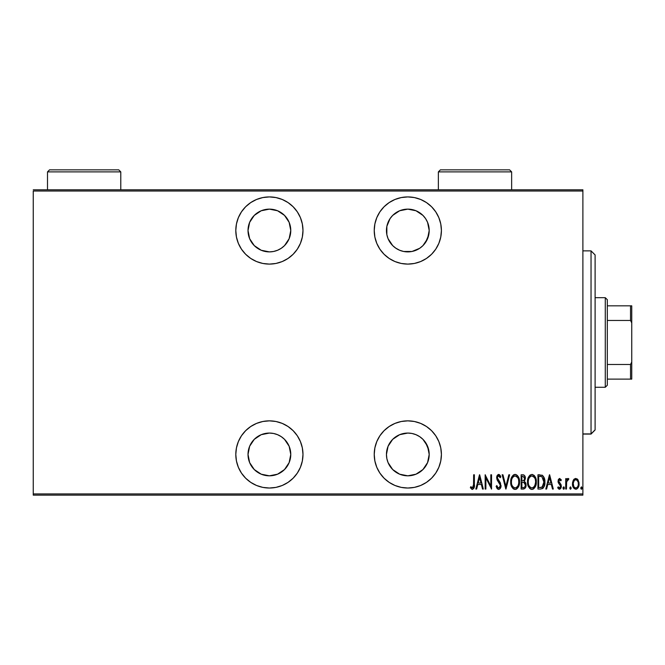 <?xml version="1.0" encoding="UTF-8"?>
<svg xmlns="http://www.w3.org/2000/svg" width="665" height="665" viewBox="0 0 665 665"><rect width="100%" height="100%" fill="white"/><g stroke="black" fill="none" stroke-linecap="round" stroke-linejoin="round"><path stroke-width="1" d="M269.392 420.854A33.591 33.591 0 0 1 302.982 454.436A33.591 33.591 0 0 1 269.392 488.027L275.942 487.387L282.251 485.475L288.053 482.366L293.14 478.193L297.322 473.098L300.422 467.296L302.334 460.995L302.982 454.436L302.334 447.886L300.422 441.585L297.322 435.775L293.14 430.687L288.053 426.514L282.251 423.406L275.942 421.494L269.392 420.854L262.841 421.494L256.54 423.406L250.73 426.514L245.643 430.687L241.462 435.775L238.361 441.585L236.449 447.886L235.801 454.436L236.449 460.995L238.361 467.296L241.462 473.098L245.643 478.193L250.73 482.366L256.54 485.475L262.841 487.387L269.392 488.027A33.591 33.591 0 0 1 235.801 454.436A33.591 33.591 0 0 1 269.392 420.854M269.392 196.923A33.591 33.591 0 0 1 302.982 230.514A33.591 33.591 0 0 1 269.392 264.096L275.942 263.456L282.251 261.545L288.053 258.436L293.14 254.263L297.322 249.175L300.422 243.365L302.334 237.064L302.982 230.514L302.334 223.955L300.422 217.654L297.322 211.852L293.14 206.757L288.053 202.584L282.251 199.475L275.942 197.563L269.392 196.923L262.841 197.563L256.54 199.475L250.73 202.584L245.643 206.757L241.462 211.852L238.361 217.654L236.449 223.955L235.801 230.514L236.449 237.064L238.361 243.365L241.462 249.175L245.643 254.263L250.73 258.436L256.54 261.545L262.841 263.456L269.392 264.096A33.591 33.591 0 0 1 235.801 230.514A33.591 33.591 0 0 1 269.392 196.923M407.82 420.854A33.591 33.591 0 0 1 441.41 454.436A33.591 33.591 0 0 1 407.82 488.027L414.378 487.387L420.679 485.475L426.481 482.366L431.577 478.193L435.75 473.098L438.85 467.296L440.762 460.995L441.41 454.436L440.762 447.886L438.85 441.585L435.75 435.775L431.577 430.687L426.481 426.514L420.679 423.406L414.378 421.494L407.82 420.854L401.269 421.494L394.968 423.406L389.158 426.514L384.071 430.687L379.89 435.775L376.789 441.585L374.877 447.886L374.229 454.436L374.877 460.995L376.789 467.296L379.89 473.098L384.071 478.193L389.158 482.366L394.968 485.475L401.269 487.387L407.82 488.027A33.591 33.591 0 0 1 374.229 454.436A33.591 33.591 0 0 1 407.82 420.854M407.82 196.923A33.591 33.591 0 0 1 441.41 230.514A33.591 33.591 0 0 1 407.82 264.096L414.378 263.456L420.679 261.545L426.481 258.436L431.577 254.263L435.75 249.175L438.85 243.365L440.762 237.064L441.41 230.514L440.762 223.955L438.85 217.654L435.75 211.852L431.577 206.757L426.481 202.584L420.679 199.475L414.378 197.563L407.82 196.923L401.269 197.563L394.968 199.475L389.158 202.584L384.071 206.757L379.89 211.852L376.789 217.654L374.877 223.955L374.229 230.514L374.877 237.064L376.789 243.365L379.89 249.175L384.071 254.263L389.158 258.436L394.968 261.545L401.269 263.456L407.82 264.096A33.591 33.591 0 0 1 374.229 230.514A33.591 33.591 0 0 1 407.82 196.923M395.949 248.286L392.707 245.626L388.077 238.693L386.855 234.679L386.855 226.341L390.047 218.635L392.707 215.394L399.64 210.763L407.82 209.134A21.371 21.371 0 0 1 429.199 230.514A21.371 21.371 0 0 1 407.82 251.885A21.371 21.371 0 0 1 386.448 230.514A21.371 21.371 0 0 1 407.82 209.134L415.999 210.763L422.932 215.394L425.592 218.635L427.57 222.334L429.199 230.514L427.57 238.693L422.932 245.626L419.698 248.286L411.992 251.478L403.655 251.478L399.64 250.256L395.575 248.028M407.82 433.065A21.371 21.371 0 0 1 429.199 454.436A21.371 21.371 0 0 1 407.82 475.816A21.371 21.371 0 0 1 386.448 454.436A21.371 21.371 0 0 1 407.82 433.065L411.992 433.472L415.999 434.694L419.698 436.664L422.932 439.324L427.57 446.257L429.199 454.436L427.57 462.616L422.932 469.557L415.999 474.187L407.82 475.816L399.64 474.187L392.707 469.557L388.077 462.616L386.855 458.609L386.448 454.436L388.077 446.257L392.707 439.324L399.64 434.694L407.82 433.065M269.392 209.134A21.371 21.371 0 0 1 290.771 230.514A21.371 21.371 0 0 1 269.392 251.885A21.371 21.371 0 0 1 248.02 230.514A21.371 21.371 0 0 1 269.392 209.134L277.571 210.763L284.504 215.394L289.142 222.334L290.771 230.514L289.142 238.693L284.504 245.626L281.27 248.286L277.571 250.256L273.564 251.478L269.392 251.885L261.212 250.256L254.279 245.626L249.641 238.693L248.02 230.514L249.641 222.334L254.279 215.394L261.212 210.763L269.392 209.134M269.392 433.065A21.371 21.371 0 0 1 290.771 454.436A21.371 21.371 0 0 1 269.392 475.816A21.371 21.371 0 0 1 248.02 454.436A21.371 21.371 0 0 1 269.392 433.065L273.564 433.472L277.571 434.694L281.27 436.664L284.504 439.324L289.142 446.257L290.771 454.436L289.142 462.616L284.504 469.557L277.571 474.187L269.392 475.816L261.212 474.187L254.279 469.557L249.641 462.616L248.02 454.436L249.641 446.257L254.279 439.324L261.212 434.694L269.392 433.065M582.889 493.929L33.25 493.929L33.25 191.021L582.889 191.021L582.889 493.929L582.889 189.799L33.25 189.799L582.889 189.799L582.889 191.021L33.25 191.021L33.25 493.929L582.889 493.929L582.889 495.151L582.889 493.929M573.13 480.604L572.482 483.871C572.324 486.605 573.421 488.393 575.774 489.232C578.118 488.393 579.207 486.605 579.057 483.871L578.184 480.163L575.774 478.451L573.346 480.172L572.515 484.735L574.194 488.625L576.198 489.191L577.819 488.11L578.891 485.583L579.007 482.906L577.212 478.958L575.383 478.484L573.554 479.839M566.447 489.049L565.724 489.049L566.447 489.049L566.671 481.626L568.824 478.808L567.511 478.634L566.447 480.163L566.447 478.634L565.724 478.634L565.724 489.049L565.724 478.634L565.724 489.049L566.447 489.049L566.605 481.975L568.824 478.808L568.101 478.451L566.447 480.163L566.447 478.634L565.724 478.634L566.447 478.634M559.531 478.459L558.376 479.473L558.06 481.593L558.542 483.189L560.387 485.284L560.545 486.83L559.739 487.902L558.184 486.855L557.677 487.819L558.899 489.108L559.963 489.141L561.31 486.705L560.936 484.403L558.833 481.618L559.431 479.773L560.819 480.828L561.335 479.931L559.681 478.451L561.335 479.931L559.681 478.451L558.043 481.186L558.334 482.79L560.603 486.273L559.465 487.952L558.184 486.855L557.677 487.819L559.489 489.232L561.335 486.223L561.036 484.61L558.775 481.127L559.656 479.731L560.819 480.828L561.335 479.931L560.819 480.828L559.431 479.773M540.57 489.049L542.756 488.443L544.086 486.597L544.851 483.247L544.635 479.29L542.54 475.442L537.952 474.793L537.952 489.049L540.57 489.049C543.804 488.168 545.242 485.849 544.893 482.1C545.101 479.374 544.253 477.104 542.341 475.309L537.952 474.793L537.952 489.049L537.952 474.793L539.664 474.793M524.668 488.642L521.144 489.049L524.66 488.642L525.649 487.304L526.073 485.001L525.724 482.94L524.402 481.36L525.333 478.733L524.81 475.916L523.363 474.843L521.144 474.793L521.144 489.049L521.144 474.793L521.144 489.049L523.405 489.049C525.3 488.501 526.198 487.154 526.073 485.001L524.402 481.36L525.342 478.326C525.466 476.273 524.602 475.101 522.74 474.793L523.056 474.81M508.833 474.793L509.631 474.793L505.982 489.049L509.631 474.793L508.833 474.793L505.89 486.298L502.94 474.793L502.142 474.793L505.799 489.049L502.142 474.793L505.799 489.049L509.631 474.793L508.833 474.793L505.89 486.298L502.94 474.793L502.142 474.793L502.94 474.793M485.882 489.049L485.882 477.836L491.543 489.049L491.543 474.793L490.82 474.793L490.82 486.032L485.151 474.793L485.151 489.049L485.882 489.049L485.151 489.049L485.882 489.049L485.882 477.836L491.543 489.049L491.543 474.793L490.82 474.793L490.82 486.032L485.151 474.793L485.151 489.049L485.309 474.793M473.646 484.278L473.123 487.578L472.158 487.894L470.803 486.672L470.355 487.769L472.399 489.415L474.004 488.085L474.378 474.793L473.646 474.793L473.646 484.278L472.458 487.952L470.803 486.672L470.355 487.769L472.399 489.415C474.145 488.418 474.802 486.747 474.378 484.419L474.378 474.793L473.646 474.793L473.522 486.622M476.63 489.049L475.832 489.049L479.49 474.793L475.832 489.049L476.63 489.049L477.803 484.477L481.36 484.477L482.532 489.049L483.322 489.049L479.673 474.793L475.832 489.049L476.63 489.049L477.803 484.477L481.36 484.477L482.532 489.049L483.322 489.049L479.673 474.793L483.322 489.049L482.532 489.049M496.115 486.298L496.83 485.575L496.115 486.298L498.659 489.415L499.789 488.958L500.762 487.387L500.487 483.081L497.403 477.944L497.653 476.539L498.592 475.891L500.18 477.719L500.861 476.847L500.08 475.309L498.16 474.536L496.689 477.221L497.129 479.922L500.296 485.176L499.947 487.088L499.066 487.886L497.96 487.644L496.83 485.575L496.115 486.298L496.955 488.268L498.526 489.407M514.469 474.502L515.059 474.428C511.925 475.733 510.479 478.251 510.728 481.984L511.659 486.589L512.998 488.526L514.835 489.398L516.805 488.875L518.01 487.578L519.49 482.507L518.575 477.262L517.22 475.309L515.358 474.444L513.397 474.993L512.191 476.298L510.745 481.385M527.536 481.984C527.303 485.708 528.766 488.185 531.933 489.415C535.092 488.152 536.547 485.658 536.306 481.917C536.555 478.143 535.076 475.641 531.867 474.428C528.733 475.733 527.287 478.251 527.536 481.984L528.467 486.589L529.806 488.526L531.643 489.398L533.613 488.875L534.818 487.578L536.298 482.507L535.383 477.262L534.028 475.309L532.166 474.444L530.205 474.993L528.999 476.298L527.553 481.385M546.605 489.049L545.807 489.049L549.456 474.793L545.807 489.049L546.605 489.049L547.777 484.477L551.327 484.477L552.499 489.049L553.297 489.049L549.639 474.793L545.807 489.049L546.605 489.049L547.777 484.477L551.327 484.477L552.499 489.049L553.297 489.049L549.639 474.793L553.297 489.049L552.499 489.049M562.981 488.044L563.363 489.091L564.061 489.091L564.061 486.996L563.014 487.661L563.712 486.855L562.981 488.044L563.712 489.232L564.444 488.044L563.712 486.855L564.444 488.044L563.712 489.232L562.981 488.044M570.47 489.232L569.739 488.044L570.287 489.191L571.044 488.783L570.562 486.863L569.739 488.044L570.47 486.855L569.739 488.044L570.47 489.232L571.202 488.044L570.47 486.855L571.202 488.044L570.37 489.216M581.434 489.232L580.703 488.044L581.243 489.191L582 488.783L581.526 486.863L580.703 488.044L581.434 486.855L580.703 488.044L581.434 489.232L582.166 488.044L581.434 486.855L582.166 488.044L581.335 489.216M250.298 220.896L251.27 219.176M251.054 465.425L250.298 464.045M33.25 495.151L582.889 495.151L33.25 495.151L33.25 493.929L33.25 495.151M473.646 474.793L474.378 474.793L474.369 484.428M474.153 487.611L474.004 488.085M472.225 489.398L471.743 489.249M470.355 487.769L470.803 486.672L472.707 487.902M473.123 487.578L473.513 486.664M473.605 485.916L473.63 485.325M479.581 477.545L480.986 483.014L478.177 483.014L479.581 477.545L480.986 483.014L478.177 483.014L479.581 477.545M490.82 474.793L491.543 474.793L491.385 489.049M497.653 489.066L497.154 488.551M498.285 487.869L497.104 486.315M497.445 486.996L498.085 487.753M499.423 487.694L500.313 485.533L499.058 487.886M500.005 486.963L500.196 486.448M500.861 476.847L500.18 477.719L500.861 476.847L498.683 474.428L496.664 477.753L497.129 479.922L499.856 483.812M499.698 483.53L498.999 482.491M498.185 481.468L497.819 481.003M496.689 477.221L496.755 476.697M496.888 476.173L497.063 475.724M497.088 475.666L498.143 474.536M498.891 474.453L499.482 474.694M499.182 476.107L499.997 477.312M497.453 477.104L498.592 475.891M498.434 475.907L497.728 476.414M497.719 479.124L497.395 477.694M497.428 478.185L498.102 479.756M498.817 489.407L498.659 489.415C500.346 488.8 501.136 487.512 501.044 485.558L497.944 479.54M498.243 479.947L498.783 480.612M500.92 486.805L500.762 487.379M500.762 487.387L500.928 486.788M500.196 488.492L499.789 488.958M499.905 477.138L500.18 477.719M510.787 480.77L510.936 479.64M511.227 478.443L511.402 477.911M511.884 476.813L511.626 477.345M510.936 484.32L510.728 481.984C510.496 485.708 511.959 488.185 515.126 489.415C518.284 488.152 519.747 485.658 519.498 481.917C519.756 478.143 518.276 475.641 515.059 474.428M515.666 474.486L516.231 474.66M517.993 476.223L518.808 477.794M519.016 478.393L519.29 479.523M519.498 481.917L519.49 482.516M519.448 483.114L519.299 484.27M518.592 486.539L518.018 487.561M516.821 488.866L516.289 489.166M516.273 489.174L515.724 489.349M514.835 489.398L513.987 489.182M513.779 489.083L512.981 488.509M512.233 487.603L511.659 486.597M511.651 486.572L511.227 485.475M514.469 474.494L513.912 474.694M516.655 476.464L515.101 475.891C517.719 476.863 518.949 478.875 518.767 481.909L518.725 480.945L518.767 481.909C518.958 484.976 517.736 486.996 515.101 487.952L516.505 487.512M517.993 478.16L518.201 478.65M516.863 487.237L515.101 487.952C512.499 486.996 511.285 485.001 511.46 481.975C511.277 478.933 512.491 476.896 515.101 475.891L517.578 477.445M517.777 486.115L517.337 486.747M518.027 485.633L518.235 485.134M518.434 484.511L518.002 485.691M518.725 482.881L518.592 483.846M513.031 486.913L512.241 485.699M515.101 475.891L514.153 476.098L515.101 475.891M513.355 476.639L514.153 476.098M512.507 477.678L512.798 477.254M511.875 479.108L512.166 478.335M523.372 474.852L523.954 475.034M524.81 475.916L525.225 477.088M525.317 477.703L525.342 478.326M526.065 485.342L524.627 481.502M525.949 486.339L525.807 486.863M525.882 483.438L525.724 482.94M524.244 482.624L522.366 482.283L523.904 482.457L525.342 485.001C525.342 486.655 524.544 487.52 522.956 487.586L521.875 487.586L521.875 482.283L523.338 482.333M523.904 482.457L525.009 483.497L525.3 485.575L525.267 484.22M524.552 479.024L524.61 478.351C524.635 479.939 523.887 480.762 522.374 480.828L521.875 480.828L521.875 476.256L522.873 476.256L524.61 478.351L524.535 477.578L524.336 479.756L523.056 480.778M523.338 480.712L524.336 479.756M525.2 483.97L525.009 483.497M524.984 483.43L524.552 482.865M522.956 487.586L521.875 487.586L521.875 482.283L522.366 482.283M523.954 487.47L523.463 487.561M525.3 485.575L525.2 486.015M524.236 476.863L524.535 477.578M524.594 477.969L524.544 479.066M522.374 480.828L521.875 480.828L521.875 476.256L522.873 476.256M527.594 480.762L528.027 478.459M528.035 478.443L528.21 477.911M529.747 475.375L530.205 474.993M532.474 474.486L534.452 475.758M534.81 476.231L535.608 477.794M535.824 478.393L536.098 479.523M536.123 479.656L536.256 480.704M536.298 482.507L536.306 481.917M535.383 486.556L534.818 487.586M533.081 489.174L532.54 489.349M531.352 489.357L530.778 489.174M530.587 489.083L528.476 486.614M528.459 486.572L528.035 485.492M527.752 484.344L527.586 483.189M534.801 476.223L534.028 475.309M533.463 476.464L531.909 475.891C534.527 476.863 535.749 478.875 535.574 481.909L535.533 482.881L535.574 481.909C535.766 484.976 534.544 486.996 531.909 487.952L533.313 487.512M535.242 484.511L533.97 486.955M528.309 482.94L528.392 483.621M534.801 478.16L535.009 478.65M533.663 487.245L531.909 487.952C529.307 486.996 528.093 485.001 528.268 481.975C528.085 478.933 529.298 476.896 531.909 475.891L534.377 477.445M534.835 485.633L535.042 485.134M531.909 475.891L530.961 476.098L531.909 475.891M530.163 476.639L530.961 476.098M529.315 477.678L529.606 477.254M528.683 479.108L528.974 478.335M528.309 481.003L528.442 480.047M542.033 475.151L542.54 475.442M544.402 478.376L544.153 477.653M544.411 478.393L544.627 479.257M544.635 479.299L544.785 480.213M544.818 480.512L544.868 481.169M544.876 482.748L544.851 483.247M544.785 483.937L544.718 484.378M544.07 486.63L542.391 488.667M542.756 488.443L543.405 487.794M541.277 476.439L541.909 476.655L541.277 476.439M540.903 487.528L538.683 487.586L538.683 476.256L541.909 476.655L544.145 482.823L544.136 481.327L542.108 487.221L542.673 486.813M544.145 482.823L542.69 486.797L539.664 487.586L541.169 487.495M539.947 476.273L540.62 476.323M544.095 480.77L544.136 481.327M543.438 478.343L544.07 480.562M549.548 477.545L550.952 483.014L548.151 483.014L549.548 477.545L550.952 483.014L548.151 483.014L549.548 477.545M559.248 479.897L558.858 480.562M558.824 480.679L559.398 482.649M558.791 480.903L559.897 483.147M560.238 483.472L560.612 483.904M561.036 484.61L561.31 486.705M561.243 487.187L560.703 488.509M559.332 489.224L558.899 489.108M557.677 487.819L558.292 487.046M559.739 487.902L559.049 487.844M560.504 486.971L560.138 487.628M560.545 486.83L560.121 484.885M560.603 486.273L559.431 484.211L560.595 486.015M558.043 481.186L558.201 482.399M558.126 482.075L558.06 481.593M566.713 479.598L567.021 479.099M567.054 479.058L567.785 478.501M568.101 478.451L568.824 478.808L568.101 478.451L568.824 478.808L568.409 479.914L567.644 479.822M568.409 479.914L567.976 479.731M566.746 481.294L566.447 485.55M566.472 483.754L566.505 483.039M573.779 479.523L574.319 478.966M577.627 479.365L577.985 479.831M578.858 481.959L579.015 482.94M578.891 485.591L578.517 486.83M578.093 487.694L577.819 488.11M577.12 488.8L576.214 489.191M573.188 487.212L572.864 486.431M572.864 486.423L573.396 487.603M572.848 486.364L572.648 485.591M572.482 483.871L572.49 483.38M572.532 482.89L572.681 481.959M573.272 482.956L573.213 483.879C573.105 481.776 573.953 480.388 575.765 479.731L575.117 479.856L575.765 479.731C577.577 480.396 578.434 481.776 578.326 483.879L578.292 484.536L578.326 483.879C578.434 485.974 577.586 487.329 575.765 487.952L575.117 487.827L575.765 487.952C573.953 487.329 573.097 485.974 573.213 483.879L573.496 485.783M578.242 482.773L578.317 484.211M576.979 480.221L578.026 481.909M575.932 479.739L576.713 480.014M578.193 485.192L578.026 485.832M574.552 487.487L574.02 486.888M573.762 486.439L573.238 483.206L574.211 480.579M574.111 480.72L573.454 482.083M514.619 487.902L514.161 487.769M511.501 481.011L511.634 480.047M512.225 478.202L512.482 477.711M518.592 479.989L518.725 480.945M525.167 486.132L524.768 486.905M535.566 482.399L534.81 485.691M531.909 487.952L530.163 487.245L529.049 485.699M529.032 478.202L529.29 477.711M535.4 479.989L535.533 480.945M540.288 487.57L538.683 487.586L538.683 476.256L539.282 476.256M544.078 483.538L543.77 484.943M574.818 480.014L575.433 479.764M384.071 254.263L385.451 255.568M403.655 251.478L399.64 250.256M428.784 234.679L425.592 242.384M415.999 250.256L411.992 251.478M399.64 434.694L403.655 433.472M411.992 433.472L415.999 434.694M425.592 442.566L428.784 450.272M236.449 223.955L235.801 230.514M293.14 254.263L297.322 249.175M302.334 223.955L300.422 217.654M293.14 206.757L291.802 205.485M265.227 251.478L261.212 250.256M277.571 210.763L281.27 212.742M287.164 218.635L289.142 222.334M290.356 226.341L290.771 230.514M289.142 238.693L287.164 242.384M250.73 426.514L245.643 430.687M236.449 447.886L235.801 454.436M250.73 482.366L251.52 482.881M293.14 430.687L292.376 429.947M261.212 434.694L265.227 433.472M287.164 442.566L289.142 446.257M290.356 450.272L290.771 454.436M289.142 462.616L287.164 466.315M595.109 255.003L595.109 429.848L591.035 434.079L582.889 433.913L591.035 433.913L595.109 429.848L595.109 254.936L591.035 250.871L591.035 433.913L591.035 251.038M582.889 434.079L591.035 434.079L595.109 429.947M607.32 320.455L607.32 299.724L605.283 297.687L605.283 387.263L607.32 385.226L607.32 320.455L607.32 385.226L605.283 387.263L605.283 297.687L595.109 297.687L605.283 297.687L607.32 299.724L607.32 320.455L630.528 320.455L631.75 322.932L631.75 362.018L630.528 364.495L607.32 364.495L630.528 364.495L630.528 379.117L631.75 379.117L631.75 362.018L631.75 379.117L630.528 379.117L630.528 364.495L631.75 362.018L631.75 305.834L607.32 305.834L630.528 305.834L630.528 320.455L630.528 305.834L631.75 305.834L631.75 322.932L630.528 320.455L607.32 320.455M595.109 387.263L605.283 387.263L595.109 387.263M607.32 379.117L630.528 379.117L607.32 379.117M438.36 171.886L440.396 169.849L509.606 169.849L511.643 171.886L511.643 189.799L511.643 171.886L438.36 171.886L438.36 189.799L438.36 171.886L511.643 171.886L509.606 169.849L440.396 169.849L438.36 171.886M47.498 171.886L49.534 169.849L118.752 169.849L120.789 171.886L120.789 189.799L120.789 171.886L47.498 171.886L47.498 189.799L47.498 171.886L120.789 171.886L118.752 169.849L49.534 169.849L47.498 171.886M582.889 250.871L591.035 250.871"/></g></svg>

